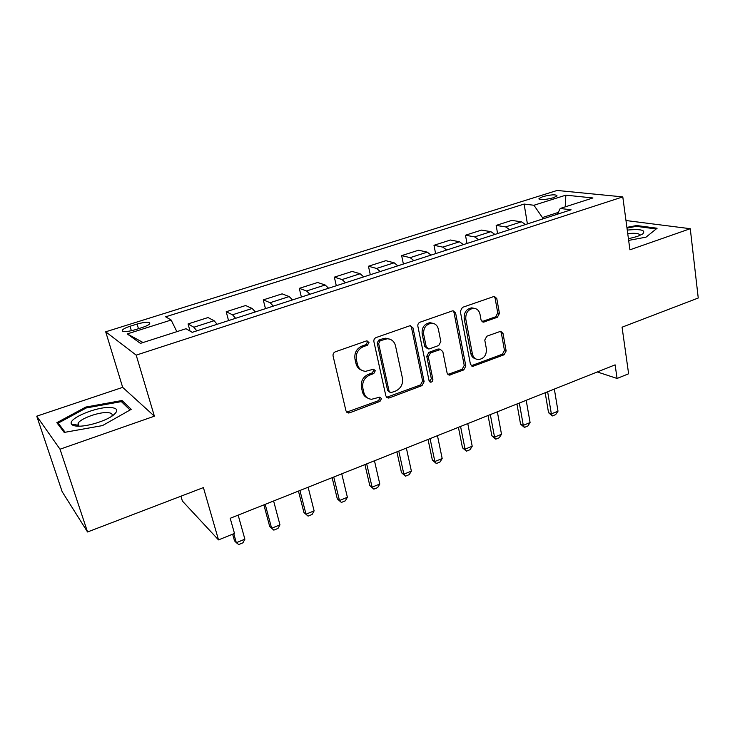 <?xml version="1.0" encoding="UTF-8"?>
<svg xmlns="http://www.w3.org/2000/svg" width="735" height="735" viewBox="0 0 735 735"><rect width="100%" height="100%" fill="white"/><g stroke="black" fill="none" stroke-linecap="round" stroke-linejoin="round"><path stroke-width="1.1" d="M368.998 342.363L366.489 340.911L335.316 351.808C333.561 352.625 332.808 354.004 333.074 355.951L345.974 410.911L348.39 413.006L349.575 412.822L379.977 401.402L381.493 398.581L379.82 397.12L371.598 399.28C367.583 398.894 365.001 396.643 363.853 392.527L362.824 388.016C362.052 381.952 364.395 377.615 369.834 374.997L373.775 373.564L375.3 370.725L373.536 369.209L365.626 371.313C361.39 371 358.662 368.676 357.43 364.339L356.392 359.746C355.602 353.581 357.963 349.208 363.467 346.626L367.454 345.22L368.998 342.363M361.537 370.164C358.68 369.043 356.842 366.894 356.025 363.687L354.977 359.103C354.187 352.956 356.539 348.592 362.043 346.01L366.012 344.623L367.555 341.766L367.059 340.801M346.635 412.179L378.534 400.658L380.041 397.846L379.719 397.111M367.528 397.984C364.891 396.863 363.191 394.805 362.428 391.81L361.409 387.308C360.637 381.263 362.971 376.926 368.4 374.317L372.333 372.893L373.858 370.063L373.454 369.209M542.797 196.64L538.994 198.533C539.959 200.168 544.727 199.92 553.308 197.779L557.057 195.905C556.046 194.27 551.287 194.518 542.797 196.64M497.375 317.272L499.433 313.413L496.777 298.539L494.324 296.352L462.425 307.386L460.312 311.328L470.446 364.321L472.715 366.388L504.109 354.766L506.149 350.953L503.006 333.387L500.7 331.274L486.836 336.198L484.769 340.066L486.395 348.849C486.653 355.06 484.034 358.643 478.54 359.599C475.315 359.378 473.276 357.522 472.421 354.022L465.806 319.183C465.475 313.046 468.002 309.426 473.386 308.323C476.868 308.443 479.064 310.39 479.973 314.148L481.058 319.991L483.455 322.141L497.375 317.272L495.684 316.776L497.742 312.926L495.078 298.079L494.104 296.37M60.022 449.204L154.387 416.185L122.672 387.363L36.75 416.175L60.022 449.204L87.548 531.975L203.411 487.59L218.516 539.903L234.483 533.435L230.202 518.294L615.112 364.854L617.078 378.461L628.618 373.784L622.067 327.194L698.25 298.006L690.266 228.704L625.981 220.528M154.387 416.185L136.196 355.124L622.793 196.897L629.923 249.817L690.266 228.704M412.996 327.92L410.396 325.706L409.57 325.862L376.09 337.558C374.391 338.357 373.656 339.717 373.894 341.637L385.875 395.972L388.255 398.067L389.339 397.883L422.009 385.609L424.132 381.658L412.996 327.92L411.462 327.378L410.47 325.706M420.016 322.206L452.337 310.914L453.091 310.767L455.608 312.972L465.843 366.039L463.757 369.925L449.407 375.126L447.11 373.058L442.837 351.633L440.421 349.492L430.425 352.965L428.303 356.934L432.869 379.324C432.952 381.006 432.235 381.97 430.701 382.209L429.075 380.748L417.866 326.211C417.655 324.319 418.371 322.977 420.016 322.206M87.548 531.975L62.163 491.697L36.75 416.175M135.121 329.749L142.287 327.488C146.237 326.193 148.727 324.953 149.747 323.74C149.968 321.618 145.75 321.719 137.096 324.052L130.031 326.267C126.025 327.562 123.48 328.83 122.414 330.07C122.139 332.211 126.374 332.11 135.121 329.749M136.196 355.124L105.702 331.807L557.112 190.457L622.793 196.897M143.086 342.519L127.247 333.92L140.431 343.374L186.01 328.72L192.202 332.349L571.077 209.797L560.208 208.474L557.461 214.197M127.247 333.92L171.145 320.028L176.859 331.66M527.408 223.927L524.119 204.064L165.641 316.813L171.145 320.028M524.119 204.064L533.932 205.258L565.849 195.161L592.915 197.963L560.208 208.474M180.948 496.189L182.381 501.031L218.516 539.903M122.672 387.363L105.702 331.807M597.289 371.956L617.078 378.461M558.324 212.415L542.421 217.542L542.65 218.993M190.071 331.099L188.068 323.933L193.875 327.231L196.796 330.86M217.128 324.282L214.115 320.717L208.033 317.548L188.068 323.933M228.548 320.589L226.205 311.741L232.526 314.791L235.613 318.301M255.357 311.916L252.188 308.47L245.609 305.53L226.205 311.741M265.473 308.645L263.268 299.889L270.076 302.71L273.319 306.109M292.502 299.908L289.186 296.563L282.13 293.853L263.268 299.889M301.378 297.032L299.301 288.359L306.568 290.968L309.959 294.257M328.6 288.23L325.146 284.996L317.639 282.497L299.301 288.359M336.308 285.731L334.351 277.15L342.051 279.557L345.579 282.736M363.706 276.875L360.122 273.742L352.194 271.445L334.351 277.15M370.302 274.743L368.456 266.245L376.568 268.45L380.215 271.537M397.856 265.831L394.144 262.799L385.829 260.686L368.456 266.245M403.386 264.04L401.65 255.624L410.148 257.645L413.915 260.631M431.077 255.082L427.255 252.142L418.573 250.212L401.65 255.624M435.607 253.612L433.981 245.288L442.837 247.135L446.715 250.019M463.417 244.617L459.485 241.769L450.454 240.014L433.981 245.288M467.001 243.46L465.475 235.218L474.663 236.89L478.641 239.693M494.921 234.428L490.888 231.672L481.526 230.083L465.475 235.218M497.586 233.565L496.162 225.406L505.662 226.913L509.741 229.632M525.599 224.506L521.473 221.832L511.808 220.399L496.162 225.406M542.421 217.542L533.932 205.258M565.849 195.161L565.197 206.866M102.487 425.593L131.243 409.331L122.019 400.52L85.839 407.052L56.834 422.689L64.202 432.428L102.487 425.593M628.655 240.4L646.001 237.166L657.108 228.227L636.648 225.535L626.9 227.372M111.83 416.139C112.896 414.062 111.49 412.877 107.613 412.601C98.977 411.894 80.556 418.481 78.149 423.222L79.013 426.181M86.151 408.017L85.839 407.052M122.773 402.973L122.019 400.52M636.758 226.389L636.648 225.535M386.582 397.323L420.475 384.929L422.597 380.978L411.462 327.378M380.188 340.746L378.654 343.594L389.1 391.24L390.772 392.71L395.577 391.066C400.86 388.475 403.157 384.203 402.458 378.259L395.513 345.836C394.309 341.362 391.525 339.01 387.18 338.78L380.188 340.746L378.727 340.158L377.193 343.006L378.654 343.594M389.513 392.095L387.63 390.533L377.193 343.006M389.495 339.083L385.7 338.201L382.861 338.706L384.331 339.294M378.727 340.158L382.861 338.706M447.854 374.483L462.15 369.292L464.226 365.414L454 312.476L452.999 310.776M438.85 348.904L440.421 349.492L437.968 349.061L428.873 352.368L426.75 356.319L431.326 378.663L432.869 379.324M429.405 381.52L431.326 378.663M438.345 329.087C437.38 325.329 435.12 323.372 431.564 323.216C425.914 324.31 423.286 328.003 423.672 334.287L426.236 346.81L428.698 348.969L429.58 348.803L438.712 345.505L440.835 341.554L438.345 329.087M432.979 323.336L429.993 322.693C424.361 323.777 421.734 327.461 422.129 333.727L423.672 334.287M427.108 348.372L424.683 346.222L422.129 333.727M481.967 321.618L495.684 316.776M474.47 308.378L471.732 307.836C466.367 308.939 463.849 312.55 464.171 318.668L465.806 319.183M475.729 358.873C473.11 358.211 471.466 356.401 470.795 353.434L464.171 318.668M471.199 365.764L502.428 354.187L504.458 350.375L501.316 332.845L500.48 331.292M232.637 534.189L234.511 540.813L236.321 542.687L244.884 539.187L238.158 515.134M244.884 539.187L242.963 542.788L238.7 544.543L236.321 542.687L233.785 533.72M263.865 504.881L269.69 526.462L271.628 528.254L279.962 524.845L273.613 500.994M279.962 524.845L277.995 528.428L273.843 530.137L271.628 528.254L265.188 504.348M298.447 491.09L303.941 512.497L306.008 514.197L314.121 510.88L308.13 487.232M314.121 510.88L312.109 514.445L308.057 516.108L303.941 512.497M299.926 490.502L306.008 514.197L308.057 516.108M332.119 477.667L337.31 498.89L339.478 500.507L347.389 497.273L341.738 473.836M347.389 497.273L345.331 500.829L341.389 502.446L337.31 498.89M333.754 477.024L339.478 500.507L341.389 502.446M364.918 464.594L369.815 485.633L372.094 487.176L379.793 484.025L374.473 460.79M379.793 484.025L377.698 487.562L373.858 489.133L369.815 485.633M366.691 463.886L372.094 487.176L373.858 489.133M110.691 407.512C97.002 406.354 67.436 418.665 71.488 424.086C72.186 425.243 74.014 425.923 76.991 426.135C86.271 426.952 105.684 421.118 113.098 415.339C118.647 410.773 117.848 408.164 110.691 407.512M78.149 423.222L77.965 425.207L79.233 426.181M65.139 432.253L58.194 423.121L86.289 407.943L121.367 401.622L130.077 409.992M59.002 425.547L58.194 423.121M628.434 238.746L637.346 236.459L642.693 233.96C646.148 230.128 641.003 228.833 627.267 230.092M639.9 235.476C639.863 233.473 635.812 232.848 627.745 233.611M627.001 228.098L636.381 226.334L656.19 228.971L646.001 237.166M396.882 451.85L401.494 472.706L403.873 474.176L411.379 471.107L406.372 448.065M411.379 471.107L409.239 474.626L405.5 476.161L401.494 472.706M398.793 451.088L403.873 474.176L405.5 476.161M428.036 439.429L432.373 460.11L434.863 461.516L442.176 458.521L437.463 435.671M442.176 458.521L439.999 462.021L436.351 463.519L432.373 460.11M430.067 438.62L434.863 461.516L436.351 463.519M458.41 427.32L462.499 447.826L465.071 449.158L472.21 446.237L467.772 423.59M472.21 446.237L469.996 449.719L466.44 451.18L462.499 447.826M460.569 426.465L465.071 449.158L466.44 451.18M488.049 415.505L491.88 435.846L494.545 437.114L501.509 434.266L497.347 411.802M501.509 434.266L499.258 437.729L495.785 439.153L491.88 435.846M490.318 414.604L494.545 437.114L495.785 439.153M516.953 403.984L520.555 424.15L523.292 425.354L530.091 422.57L526.196 400.299M530.091 422.57L527.822 426.015L524.432 427.412L520.555 424.15M519.333 403.037L523.292 425.354L524.432 427.412M545.177 392.738L548.549 412.73L551.36 413.878L558.003 411.168L554.346 389.072M558.003 411.168L555.697 414.586L552.389 415.946L548.549 412.73M547.649 391.746L551.36 413.878L552.389 415.946M214.115 320.717L193.875 327.231M252.188 308.47L232.526 314.791M289.186 296.563L270.076 302.71M325.146 284.996L306.568 290.968M360.122 273.742L342.051 279.557M394.144 262.799L376.568 268.45M427.255 252.142L410.148 257.645M459.485 241.769L442.837 247.135M490.888 231.672L474.663 236.89M521.473 221.832L505.662 226.913M131.372 330.768L130.031 326.267M138.465 328.692L137.096 324.052M362.043 346.01L363.467 346.626M354.977 359.103L356.392 359.746M356.025 363.687L357.43 364.339M372.333 372.893L373.775 373.564M368.4 374.317L369.834 374.997M361.409 387.308L362.824 388.016M362.428 391.81L363.853 392.527M378.534 400.658L379.977 401.402M348.197 412.041L349.575 412.822M366.012 344.623L367.454 345.22M422.597 380.978L424.132 381.658M420.475 384.929L422.009 385.609M387.878 397.157L389.339 397.883M387.63 390.533L389.1 391.24M454 312.476L455.608 312.972M464.226 365.414L465.843 366.039M462.15 369.292L463.757 369.925M448.773 374.308L450.362 374.96M437.968 349.061L439.539 349.658M428.873 352.368L430.425 352.965M426.75 356.319L428.303 356.934M424.683 346.222L426.236 346.81M482.564 321.48L484.227 321.994M470.795 353.434L472.421 354.022M501.316 332.845L503.006 333.387M504.458 350.375L506.149 350.953M502.428 354.187L504.109 354.766M471.989 365.598L473.616 366.223M495.078 298.079L496.777 298.539M497.742 312.926L499.433 313.413M539.095 199.148L538.994 198.533M122.791 331.347L122.414 330.07M347.012 412.225L348.39 413.006M386.794 397.332L388.255 398.067M385.7 338.201L387.18 338.78M447.872 374.501L449.407 375.126M429.571 381.713L430.701 382.209M429.993 322.693L431.564 323.216M482.096 321.719L483.455 322.141M471.732 307.836L473.386 308.323M471.282 365.837L472.715 366.388M77.965 425.207L71.488 424.086"/></g></svg>
